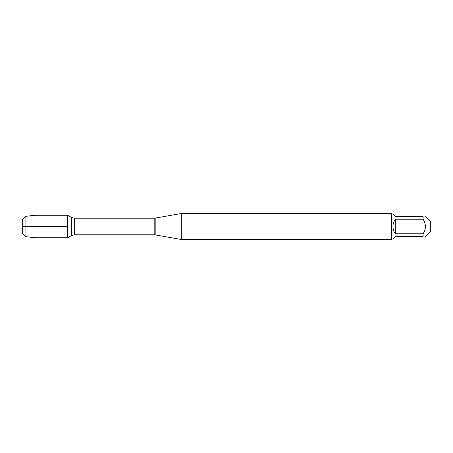 <?xml version="1.0" encoding="UTF-8"?>
<svg xmlns="http://www.w3.org/2000/svg" width="453" height="453" viewBox="0 0 453 453"><rect width="100%" height="100%" fill="white"/><g stroke="black" fill="none" stroke-linecap="round" stroke-linejoin="round"><path stroke-width="0.68" d="M181.296 226.5L181.296 239.49L391.29 239.49L391.29 213.51L181.296 213.51L181.296 226.5M67.627 237.746L67.627 215.254L67.627 237.746L71.393 235.571L71.393 217.429L67.627 215.254L34.983 215.254L34.983 226.5L67.627 226.5L22.65 226.5L34.983 226.5L34.983 237.746L67.627 237.746M425.446 216.381L430.35 221.285L430.35 231.715L425.446 236.619M395.31 236.619L392.961 238.969L391.805 238.969L391.805 214.031L392.961 214.031L395.31 216.381L423.096 216.381C426.131 216.381 426.131 216.381 423.096 216.381L423.096 219.212C426.131 224.071 426.131 228.929 423.096 233.788L423.096 236.619C426.131 236.619 426.131 236.619 423.096 236.619L395.31 236.619M395.31 219.212C393.77 221.398 392.983 223.827 392.961 226.5C392.983 229.173 393.77 231.602 395.31 233.788L395.31 219.212L423.096 219.212M395.31 233.788L423.096 233.788M25.906 236.687L22.65 233.425L22.65 219.575L25.906 216.313L25.906 236.687L34.983 237.746M155.181 234.886L154.173 234.796L154.173 218.204L155.181 218.114L155.181 234.886L181.296 239.49M154.173 218.204L74.298 218.204L74.298 234.796L71.393 235.571M155.181 218.114L181.296 213.51M154.173 234.796L74.298 234.796M74.298 218.204L71.393 217.429M391.805 214.031L391.29 213.51M391.805 238.969L391.29 239.49M25.906 216.313L34.983 215.254"/></g></svg>
